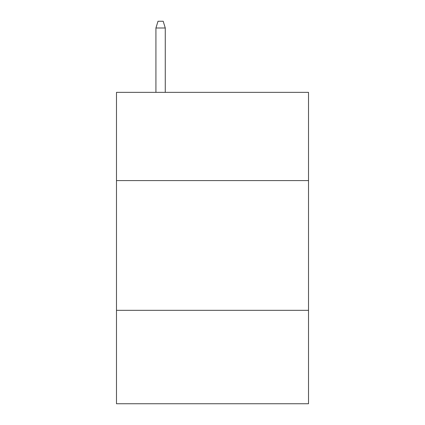 <?xml version="1.0" encoding="UTF-8"?>
<svg xmlns="http://www.w3.org/2000/svg" width="425" height="425" viewBox="0 0 425 425"><rect width="100%" height="100%" fill="white"/><g stroke="black" fill="none" stroke-linecap="round" stroke-linejoin="round"><path stroke-width="0.64" d="M308.513 180.583L308.513 92.353L116.487 92.353L116.487 180.583L308.513 180.583L308.513 403.75L116.487 403.75L116.487 180.583M308.513 310.33L116.487 310.33M165.272 92.353L165.272 27.997L155.927 27.997L155.927 92.353M155.927 27.997L158.004 21.25L163.195 21.25L165.272 27.997"/></g></svg>
